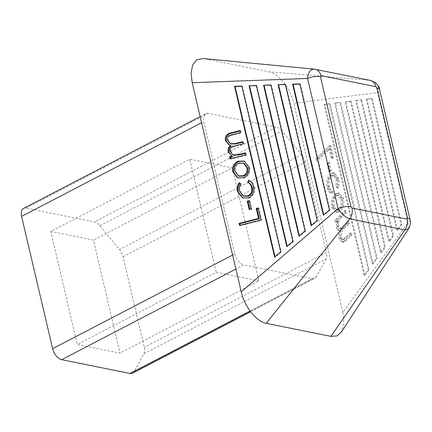 <?xml version="1.0" encoding="UTF-8"?>
<svg xmlns="http://www.w3.org/2000/svg" width="432" height="432" viewBox="0 0 432 432"><rect width="100%" height="100%" fill="white"/><g stroke="black" fill="none" stroke-linecap="round" stroke-linejoin="round"><path stroke-width="0.32" stroke-dasharray="2.16 1.62" d="M23.522 208.429A10.514 5.908 -117.5 0 1 26.12 208.138L94.457 221.935A10.514 5.908 -117.5 0 1 99.905 225.72L119.453 249.507A10.514 5.908 -117.5 0 1 123.034 256.711L144.299 347.36A10.514 5.908 -117.5 0 1 143.91 353.765L134.131 371.628A10.514 5.908 -117.5 0 1 132.597 373.183M143.91 353.765L326.047 259.022A10.514 5.908 62.5 0 0 326.435 252.617L144.299 347.36M370.44 80.428L370.386 80.417A10.514 7.922 -78.6 0 0 369.738 80.325C374.285 81.815 376.871 85.903 377.503 92.588L408.024 222.712L342.868 312.363L293.825 103.248L377.503 92.588A10.514 3.591 166.8 0 0 379.582 89.635L379.582 89.618M342.868 312.363L343.904 323.568L341.329 332.165M202.851 58.525L314.631 69.196L369.738 80.325L268.817 71.771L204.179 58.72M268.817 71.771C279.072 73.591 290.768 89.041 293.825 103.248M232.61 255.069L234.77 253.946L203.737 121.646L201.582 122.769M234.77 253.946A10.514 5.908 62.5 0 0 243.799 264.935L235.894 269.05M250.079 311.013L312.136 278.732L243.799 264.935M312.136 278.732A10.514 5.908 62.5 0 0 314.734 278.44A10.514 5.908 62.5 0 0 316.267 276.885L134.131 371.628M326.047 259.022L316.267 276.885M123.034 256.711L305.176 161.968L326.435 252.617M305.176 161.968A10.514 5.908 62.5 0 0 301.595 154.764L119.453 249.507M99.905 225.72L282.047 130.977L301.595 154.764M282.047 130.977A10.514 5.908 62.5 0 0 276.593 127.192L94.457 221.935M26.12 208.138L208.256 113.395L276.593 127.192M208.256 113.395A10.514 5.908 62.5 0 0 205.664 113.686A10.514 5.908 62.5 0 0 203.737 121.646M50.787 231.449L93.474 240.073L119.993 353.122L77.306 344.504L50.787 231.449L189.707 159.187L232.394 167.81L93.474 240.073M340.664 102.519L377.222 258.368L373.124 264.006L335.405 103.189L340.664 102.519L339.849 102.465L376.407 258.314L372.308 263.952L334.589 103.135L335.405 103.189M351.189 101.18L385.414 247.093L381.316 252.731L345.929 101.849L351.189 101.18L350.374 101.126L384.599 247.039L385.414 247.093M361.714 99.841L393.606 235.818L389.513 241.456L356.454 100.51L361.714 99.841L360.898 99.781L392.791 235.764L393.606 235.818M364.932 275.281L324.88 104.533L330.145 103.864L369.025 269.644L364.932 275.281L364.117 275.222L324.065 104.474L324.88 104.533M401.803 224.548L397.705 230.18L366.973 99.171L372.238 98.496L401.803 224.548L400.988 224.489L396.889 230.126L397.705 230.18M336.712 193.768C333.099 196.857 331.814 201.404 332.856 207.419L337.149 212.495L339.644 211.718C343.24 208.634 344.493 204.115 343.391 198.153L339.131 193.007L336.712 193.768L335.486 193.687C331.873 196.771 330.588 201.323 331.636 207.333L332.856 207.419M329.427 162.475L328.185 163.609L330.14 171.958L331.376 170.807L329.427 162.475L328.201 162.394L326.959 163.523L328.185 163.609M330.847 145.573L317.077 158.49L317.552 160.515L330.086 148.759L332.435 158.787L333.677 157.653L330.847 145.573L329.621 145.492L315.851 158.404L317.077 158.49M328.228 187.688C328.941 190.885 330.35 192.758 332.451 193.315L332.699 191.133C331.117 190.642 330.059 189.189 329.524 186.77C328.579 182.034 329.503 178.384 332.3 175.813L334.206 175.219L337.473 179.334L337.268 186.732L338.467 187.931C339.46 184.81 339.568 181.688 338.801 178.578L334.465 172.908L331.943 173.729C328.336 176.958 327.1 181.613 328.228 187.688L327.008 187.601C327.721 190.798 329.125 192.677 331.231 193.234L332.451 193.315M346.113 210.681L336.058 220.147L336.533 222.167L338.116 220.671L337.543 227.394L339.044 230.245L341.102 230.791C339.968 233.226 339.655 235.813 340.162 238.556L343.035 242.131L344.687 241.612L346.28 240.289L351.837 235.073L351.362 233.048L344.266 239.522L343.283 239.825L341.399 237.411C340.897 233.426 341.879 230.434 344.353 228.447L349.213 223.884L348.737 221.864L341.734 228.296L340.648 228.641L338.791 226.287C338.261 222.232 339.271 219.197 341.825 217.183L346.588 212.701L346.113 210.681L344.893 210.595L334.838 220.061L336.058 220.147M410.103 219.758A10.514 3.591 166.8 0 1 408.024 222.712L408.607 228.706M314.145 69.125L314.631 69.196A10.514 7.922 -78.6 0 1 315.279 69.293M232.394 167.81L258.914 280.865L119.993 353.122M258.914 280.865L216.227 272.241L77.306 344.504M216.227 272.241L189.707 159.187M285.401 84.65L285.86 84.629L317.752 220.612L317.239 220.401M317.752 220.612L311.661 225.85L311.148 225.634M241.871 86.254L242.33 86.238L281.216 252.018L280.703 251.807M281.216 252.018L275.125 257.256L274.612 257.04M299.911 84.11L300.37 84.094L329.935 210.141L329.422 209.93M329.935 210.141L323.843 215.379L323.33 215.163M244.588 161.249L249.647 167.497L248.875 167.173M245.344 153.349L245.997 153.182L245.23 152.863M245.997 153.182L246.472 155.207L245.705 154.883M240.095 130.977L240.754 130.815L241.223 132.835L230.278 135.745L229.511 135.427M239.841 183.271L240.046 183.017L241.391 184.372L240.619 184.054M241.391 184.372C239.895 186.462 239.452 188.703 240.057 191.084L239.285 190.766M270.891 85.185L271.35 85.169L305.575 231.082L305.062 230.866M305.575 231.082L299.484 236.315L298.971 236.104M311.661 225.85L311.537 225.304M249.275 201.112L249.928 200.945L249.161 200.626M249.647 167.497C250.468 172.346 248.751 175.862 244.485 178.043L243.718 177.725M240.754 130.815L239.981 130.496M241.223 132.835L240.457 132.516M249.253 180.544L249.275 180.468C251.899 181.715 253.552 183.919 254.237 187.072L253.471 186.754M254.237 187.072C255.323 192.17 253.616 195.863 249.113 198.153L248.341 197.834M240.046 183.017L239.274 182.698M256.381 85.72L256.84 85.703L256.327 85.487M242.719 142.166L243.378 141.998L242.606 141.68M258.255 208.408L258.908 208.229L261.743 220.309L240.322 225.698L239.555 225.38M240.322 225.698L240.208 225.218M256.84 85.703L293.393 241.553L292.88 241.337M293.393 241.553L287.302 246.785L286.789 246.575M243.378 141.998L243.848 144.018L233.021 146.869L232.249 146.551M230.278 135.745C228.442 136.755 227.74 138.321 228.177 140.443L227.41 140.119M228.177 140.443L231.163 144.013M246.472 155.207L230.812 159.116L230.045 158.798M249.275 180.468L248.508 180.149M231.104 145.697L229.619 145.163M287.302 246.785L287.177 246.24M249.928 200.945L251.883 209.277L249.966 209.785L249.199 209.466M249.966 209.785L249.853 209.293M271.35 85.169L270.837 84.953M300.37 84.094L299.857 83.884M232.805 156.481L231.941 156.125M285.86 84.629L285.347 84.418M243.848 144.018L243.081 143.699M230.812 159.116L230.699 158.63M242.33 86.238L241.817 86.027M299.484 236.315L299.354 235.769M251.883 209.277L251.116 208.958M233.021 146.869C231.115 147.83 230.369 149.396 230.785 151.562L230.018 151.243M240.057 191.084L243.918 196.236M323.843 215.379L323.714 214.834M249.113 198.153L242.919 198.083M261.743 220.309L260.971 219.991M275.125 257.256L274.995 256.711M258.908 208.229L258.142 207.911M244.485 178.043L237.94 177.968M230.785 151.562L233.626 155.142M334.838 220.061L335.308 222.08L336.895 220.59L336.323 227.313L337.819 230.164L339.881 230.704C338.747 233.145 338.434 235.732 338.936 238.469L341.809 242.044L343.462 241.531L345.055 240.208L350.611 234.986L350.136 232.967L343.046 239.436L342.058 239.738L340.178 237.33C339.671 233.339 340.654 230.353 343.127 228.366L347.987 223.803L347.517 221.783L340.508 228.209L339.422 228.56L337.57 226.206C337.036 222.145 338.051 219.11 340.6 217.102L345.368 212.62L346.588 212.701M345.368 212.62L344.893 210.595M347.987 223.803L349.213 223.884M347.517 221.783L348.737 221.864M340.178 237.33L341.399 237.411M343.127 228.366L344.353 228.447M324.065 104.474L329.33 103.804L368.21 269.584L364.117 275.222M368.21 269.584L369.025 269.644M337.57 226.206L338.791 226.287M340.6 217.102L341.825 217.183M336.323 227.313L337.543 227.394M337.819 230.164L339.044 230.245M326.959 163.523L328.919 171.871L330.14 171.958M396.889 230.126L366.158 99.112L372.238 98.496M366.158 99.112L366.973 99.171M331.231 193.234L331.479 191.052C329.891 190.561 328.833 189.103 328.298 186.689C327.353 181.948 328.277 178.297 331.079 175.732L332.98 175.138L336.247 179.248L337.473 179.334M336.247 179.248L336.042 186.646L337.268 186.732M331.479 191.052L332.699 191.133M328.298 186.689L329.524 186.77M329.33 103.804L330.145 103.864M339.881 230.704L341.102 230.791M331.636 207.333L335.923 212.414L338.418 211.637L339.644 211.718M338.418 211.637C342.02 208.553 343.267 204.028 342.171 198.072L343.391 198.153M340.508 228.209L341.734 228.296M331.079 175.732L332.3 175.813M350.611 234.986L351.837 235.073M342.171 198.072L337.905 192.92L335.486 193.687M372.308 263.952L373.124 264.006M343.462 241.531L344.687 241.612M335.308 222.08L336.533 222.167M350.136 232.967L351.362 233.048M315.851 158.404L316.327 160.434L328.86 148.673L330.086 148.759M328.86 148.673L331.214 158.701L332.435 158.787M392.791 235.764L388.697 241.402L389.513 241.456M384.599 247.039L380.5 252.677L345.114 101.795L345.929 101.849M380.5 252.677L381.316 252.731M334.589 103.135L339.849 102.465M343.046 239.436L344.266 239.522M338.936 238.469L340.162 238.556M328.919 171.871L330.156 170.721L331.376 170.807M330.156 170.721L328.201 162.394M345.114 101.795L350.374 101.126M336.895 220.59L338.116 220.671M336.042 186.646L337.246 187.85C338.234 184.723 338.348 181.602 337.576 178.492L338.801 178.578M337.576 178.492L333.239 172.822L330.718 173.648L331.943 173.729M371.423 98.442L400.988 224.489M388.697 241.402L355.639 100.456L356.454 100.51M330.718 173.648C327.116 176.877 325.879 181.526 327.008 187.601M337.246 187.85L338.467 187.931M331.214 158.701L332.456 157.572L333.677 157.653M316.327 160.434L317.552 160.515M376.407 258.314L377.222 258.368M332.456 157.572L329.621 145.492M355.639 100.456L360.898 99.781M244.177 163.415L239.306 163.507C236.115 165.116 234.824 167.735 235.429 171.369L239.22 176.234M340.918 199.179C341.739 203.807 340.74 207.295 337.921 209.65L336.069 210.227L332.921 206.399C332.062 201.701 333.045 198.158 335.864 195.755L337.711 195.172L340.918 199.179L342.144 199.26C342.959 203.888 341.96 207.376 339.147 209.731L337.295 210.308L334.147 206.48C333.288 201.787 334.265 198.239 337.084 195.842L338.936 195.259L342.144 199.26M239.306 163.507L238.54 163.188M235.429 171.369L234.662 171.05M337.921 209.65L339.147 209.731M332.921 206.399L334.147 206.48M335.864 195.755L337.084 195.842M233.663 134.735L232.897 134.411M235.202 146.189L234.43 145.87M345.055 240.208L346.28 240.289M345.281 237.53L346.502 237.611M341.96 227L343.181 227.081M200.129 116.564L205.664 113.686M250.646 311.774L314.734 278.44M244.215 161.082L244.982 161.401M229.23 145.017L229.997 145.336M231.503 155.963L232.27 156.281M242.53 197.937L243.302 198.256M237.546 177.817L238.318 178.135M340.432 230.828L339.206 230.742M340.648 228.641L339.422 228.56M339.131 193.007L337.905 192.92M343.283 239.825L342.058 239.738M343.035 242.131L341.809 242.044M334.465 172.908L333.239 172.822M334.206 175.219L332.98 175.138M337.149 212.495L335.923 212.414M337.295 210.308L336.069 210.227M338.936 195.259L337.711 195.172"/><path stroke-width="0.65" d="M379.582 89.635L378.896 87.523C378.983 88.668 378.362 83.106 379.582 89.635L410.103 219.758C410.8 222.874 410.303 225.86 408.607 228.706L341.329 332.165L336.917 335.934L330.88 336.366L404.838 229.97A10.514 7.922 -78.6 0 0 407.084 219.143L407.587 218.144L377.066 88.02L376.024 86.713A10.514 7.922 -78.6 0 0 370.386 80.417L370.386 80.417C377.644 83.462 377.201 83.862 379.582 89.635L379.582 89.635A10.514 3.591 166.8 0 0 377.066 88.02M408.607 228.706L404.838 229.97L349.731 218.84L266.242 323.314L330.88 336.366M266.242 323.314C255.987 321.5 244.296 306.045 241.234 291.838L338.089 208.591L307.568 78.467L192.191 82.728L241.234 291.838M192.191 82.728L191.084 73.046L192.607 65.065L196.684 59.918L202.851 58.525L314.145 69.12L370.386 80.417M250.646 311.774L132.597 373.183A10.514 5.908 -117.5 0 1 130 373.475L61.663 359.678A10.514 5.908 -117.5 0 1 52.628 348.689L21.6 216.389A10.514 5.908 -117.5 0 1 23.522 208.429L200.129 116.564M351.977 208.013A10.514 7.922 -78.6 0 1 349.731 218.84C345.352 217.264 341.474 213.845 338.089 208.591A10.514 3.591 166.8 0 1 350.941 206.707L351.977 208.013L407.084 219.143M263.579 85.223L270.837 84.953L305.062 230.866L298.971 236.104L263.579 85.223L270.891 85.185M280.703 251.807L274.612 257.04L234.56 86.292L241.817 86.027L280.703 251.807M260.971 219.991L239.555 225.38L239.08 223.355L258.579 218.452L256.225 208.424L258.142 207.911L260.971 219.991M237.422 191.489C236.628 188.336 237.249 185.404 239.274 182.698L240.619 184.054C239.128 186.143 238.68 188.384 239.285 190.766L243.146 195.917L247.709 195.89C251.062 194.184 252.374 191.435 251.64 187.639C251.073 185.177 249.788 183.411 247.784 182.353L248.508 180.149C251.127 181.397 252.779 183.6 253.471 186.754C254.556 191.851 252.844 195.545 248.341 197.834L242.53 197.937L237.422 191.489L238.189 191.808C237.4 188.654 238.021 185.722 240.046 183.017M245.705 154.883L230.045 158.798L229.57 156.778L232.038 156.163L228.107 151.783L228.35 148.025L230.337 145.379L229.23 145.017L225.488 140.621C224.888 137.317 226.039 134.914 228.938 133.418L239.981 130.496L240.457 132.516L229.511 135.427C227.669 136.436 226.973 137.997 227.41 140.119L230.396 143.694L235.046 143.581L242.606 141.68L243.081 143.699L232.249 146.551C230.342 147.512 229.597 149.078 230.018 151.243L232.853 154.818L237.811 154.721L245.23 152.863L245.705 154.883M243.718 177.725L237.546 177.817L232.794 171.758C232.027 166.86 233.798 163.334 238.108 161.163L244.215 161.082L248.875 167.173C249.701 172.028 247.979 175.543 243.718 177.725M251.116 208.958L249.199 209.466L247.239 201.118L249.161 200.626L251.116 208.958M299.857 83.884L329.422 209.93L323.33 215.163L292.599 84.148L299.857 83.884M278.089 84.688L285.347 84.418L317.239 220.401L311.148 225.634L278.089 84.688L285.401 84.65M249.07 85.757L256.327 85.487L292.88 241.337L286.789 246.575L249.07 85.757L256.381 85.72M376.024 86.713L320.917 75.584L320.42 76.583A10.514 3.591 166.8 0 0 307.568 78.467C308.21 72.036 310.565 68.947 314.631 69.196M237.94 177.968L233.561 172.076C232.799 167.184 234.571 163.652 238.874 161.482L238.108 161.163M238.874 161.482L244.588 161.249M311.537 225.304L278.602 84.899M249.853 209.293L248.011 201.436L247.239 201.118M248.011 201.436L249.275 201.112M232.853 154.818L233.626 155.142L238.583 155.039L237.811 154.721M238.583 155.039L245.344 153.349M230.396 143.694L231.163 144.013L235.813 143.899L235.046 143.581M235.813 143.899L242.719 142.166M240.208 225.218L239.846 223.673L239.08 223.355M230.699 158.63L230.337 157.097L229.57 156.778M230.337 157.097L232.805 156.481L232.038 156.163M229.619 145.163L226.26 140.94L225.488 140.621M226.26 140.94C225.661 137.635 226.811 135.232 229.711 133.736L228.938 133.418M231.941 156.125L228.874 152.102L229.117 148.343L231.104 145.697L230.337 145.379M287.177 246.24L249.583 85.973M229.711 133.736L240.095 130.977M228.874 152.102L228.107 151.783M239.846 223.673L259.346 218.77L258.579 218.452M259.346 218.77L256.991 208.742L256.225 208.424M229.117 148.343L228.35 148.025M274.995 256.711L235.073 86.508L234.56 86.292M235.073 86.508L241.871 86.254M299.354 235.769L264.092 85.433M233.561 172.076L232.794 171.758M243.146 195.917L243.918 196.236L248.481 196.209L247.709 195.89M248.481 196.209C251.834 194.503 253.147 191.754 252.412 187.958L251.64 187.639M252.412 187.958C251.84 185.495 250.555 183.735 248.551 182.677L247.784 182.353M323.714 214.834L293.112 84.364L292.599 84.148M293.112 84.364L299.911 84.11M242.919 198.083L238.189 191.808M248.551 182.677L249.253 180.544M256.991 208.742L258.255 208.408M410.103 219.758A10.514 3.591 166.8 0 0 407.587 218.144M320.917 75.584A10.514 7.922 -78.6 0 0 315.279 69.293M238.448 175.916L239.22 176.234L243.88 176.089C247.131 174.42 248.416 171.736 247.736 168.032L244.177 163.415L243.41 163.096L238.54 163.188C235.343 164.797 234.052 167.416 234.662 171.05L238.448 175.916L243.108 175.77C246.364 174.101 247.649 171.418 246.969 167.713L243.41 163.096M247.736 168.032L246.969 167.713M243.88 176.089L243.108 175.77M201.582 122.769L21.6 216.389M130 373.475L250.079 311.013M235.894 269.05L61.663 359.678M52.628 348.689L232.61 255.069M232.103 132.986L231.336 132.662M320.42 76.583L350.941 206.707"/></g></svg>

